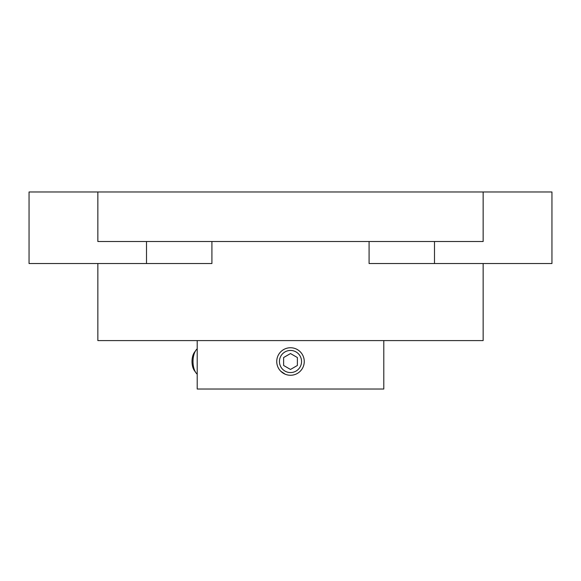 <?xml version="1.0" encoding="UTF-8"?>
<svg xmlns="http://www.w3.org/2000/svg" width="581" height="581" viewBox="0 0 581 581"><rect width="100%" height="100%" fill="white"/><g stroke="black" fill="none" stroke-linecap="round" stroke-linejoin="round"><path stroke-width="0.87" d="M297.378 365.478L290.5 369.451L283.622 365.478L283.622 357.533L290.5 353.56L297.378 357.533L297.378 365.478M197.206 348.832A13.762 6.878 90 0 0 195.913 350.27A13.762 6.878 90 0 0 195.913 372.741A13.762 6.878 90 0 0 197.206 374.179M195.913 350.27L194.352 352.471A11.061 5.527 90 0 0 194.352 370.533L195.913 372.741M285.227 374.215L280.768 371.237M276.738 361.505A13.762 13.762 0 0 1 297.378 349.588A13.762 13.762 0 0 1 297.378 373.423A13.762 13.762 0 0 1 276.738 361.505M279.439 361.505A11.061 11.061 0 0 1 296.027 351.926A11.061 11.061 0 0 1 296.027 371.085A11.061 11.061 0 0 1 279.439 361.505M97.855 263.527L97.855 340.589L483.145 340.589L483.145 263.527M369.088 241.514L369.088 263.527L551.95 263.527L551.95 191.977L29.05 191.977L29.05 263.527L211.912 263.527L211.912 241.514M197.206 340.589L197.206 389.023L383.794 389.023L383.794 340.589M483.145 191.977L483.145 241.514L97.855 241.514L97.855 191.977M434.494 241.514L434.494 263.527M146.506 241.514L146.506 263.527M29.05 241.514L29.05 263.527"/></g></svg>

